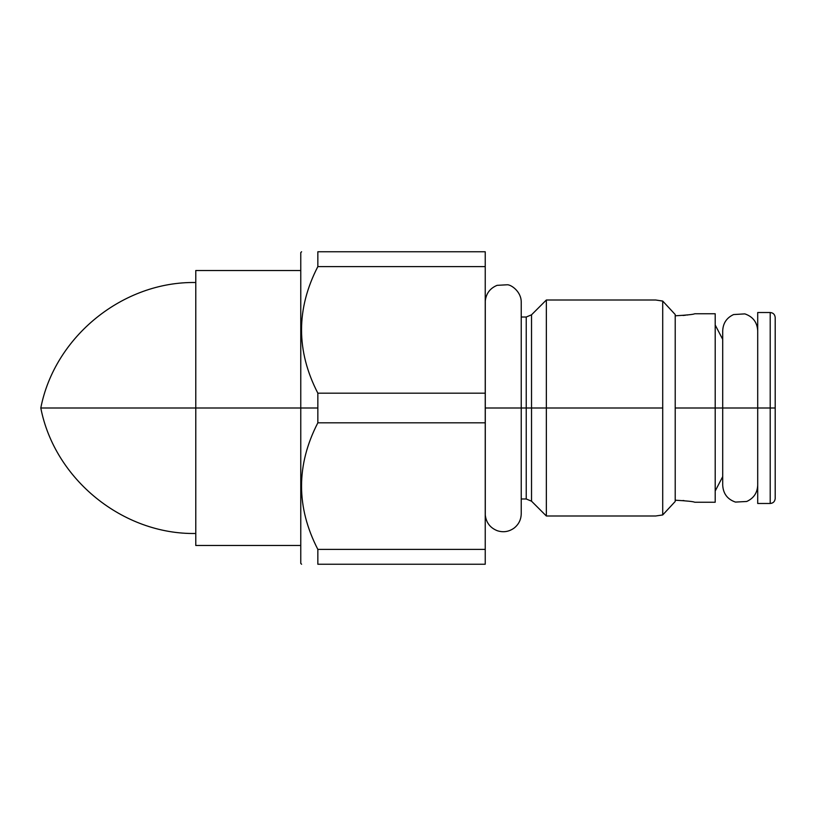 <?xml version="1.0" encoding="UTF-8"?>
<svg xmlns="http://www.w3.org/2000/svg" width="816" height="816" viewBox="0 0 816 816"><rect width="100%" height="100%" fill="white"/><g stroke="black" fill="none" stroke-linecap="round" stroke-linejoin="round"><path stroke-width="1.22" d="M485.234 422.821L485.234 251.767L485.234 266.597L317.842 266.597C296.106 308.785 296.106 350.982 317.842 393.179L485.234 393.179L485.234 266.597L317.842 266.597C296.106 308.785 296.106 350.982 317.842 393.179L485.234 393.179L485.234 422.821L317.842 422.821C296.106 465.018 296.106 507.215 317.842 549.403L485.234 549.403L485.234 422.821L317.842 422.821L317.842 393.179L317.842 422.821C296.106 465.018 296.106 507.215 317.842 549.403L317.842 564.233C296.106 564.233 296.106 564.233 317.842 564.233L317.842 549.403L485.234 549.403L485.234 422.821M485.234 564.233L485.234 549.403L485.234 564.233L317.842 564.233L485.234 564.233M301.594 564.233L300.767 563.397L300.767 408L195.779 408L195.779 545.486L300.767 545.486L300.767 408L317.842 408L300.767 408L300.767 252.603L301.594 251.767M317.842 251.767L485.234 251.767L317.842 251.767C296.106 251.767 296.106 251.767 317.842 251.767L317.842 266.597L317.842 251.767M661.235 300.869L662.714 301.053L662.714 514.947L655.717 515.987L546.343 515.987L546.343 300.013L546.343 515.987L531.532 501.187L531.532 408L662.714 408L662.714 301.053L655.717 300.013L662.714 301.053L675.209 314.527L675.209 315.802C687.041 315.119 693.539 314.435 694.712 313.762L715.204 313.762L715.204 502.238L694.712 502.238C693.539 501.565 687.041 500.881 675.209 500.198L675.821 500.198M694.712 313.762C693.539 314.435 687.041 315.119 675.209 315.802L675.209 501.473L662.714 514.947L662.714 408L531.532 408L531.532 314.813L546.343 300.013L655.717 300.013M485.234 515.987L485.285 515.069C486.203 522.73 490.253 527.962 497.434 530.767C503.503 532.654 509.113 531.716 514.253 527.972C518.772 524.3 521.108 519.557 521.23 513.733L521.23 302.267C521.393 291.771 511.408 284.804 507.44 284.764L497.087 285.345C490.1 288.232 486.173 293.423 485.285 300.931L485.285 515.069L485.285 408L526.238 408L526.238 498.984L531.532 501.187L531.532 408L485.234 408L485.234 300.013M521.23 317.016L526.238 317.016L526.238 498.984L521.23 498.984M526.238 408L531.532 408L531.532 314.813L526.238 317.016L526.238 408M675.209 408L715.204 408L675.209 408M682.972 500.524L684.043 500.616M715.204 370.005L715.204 315.782L715.204 408L722.711 408L715.204 408M655.717 515.987L662.714 514.947L675.209 501.473L662.714 514.947L675.209 501.473L675.209 314.527L662.714 301.053L660.634 300.798M687.613 314.976L687.072 315.037M685.481 315.231L682.972 315.476M770.202 408L770.202 503.482L770.202 408L757.707 408L775.2 408L775.2 498.484C774.874 501.554 773.211 503.217 770.202 503.482L757.707 503.482L757.707 312.518L770.202 312.518L770.202 408L770.202 312.518C773.211 312.783 774.874 314.446 775.2 317.516L775.2 408L770.202 408M757.707 474.494L757.707 408L722.711 408L757.707 408M195.779 533.48C123.032 534.806 54.641 479.441 40.8 408L195.779 408L40.8 408C54.641 336.559 123.032 281.194 195.779 282.52L195.779 408L300.767 408M195.779 408L195.779 270.514L300.767 270.514M694.712 502.238C693.539 501.565 687.041 500.881 675.209 500.198M682.951 500.524L683.635 500.585M722.711 339.374L715.204 325.013M722.711 476.626L715.204 490.987M757.707 485.234C757.34 492.895 753.678 498.301 746.711 501.483L735.461 502.085C727.454 499.31 723.211 493.7 722.711 485.234L722.711 330.766C723.058 323.156 726.689 317.761 733.594 314.558L744.835 313.885C752.903 316.628 757.197 322.259 757.707 330.766"/></g></svg>
